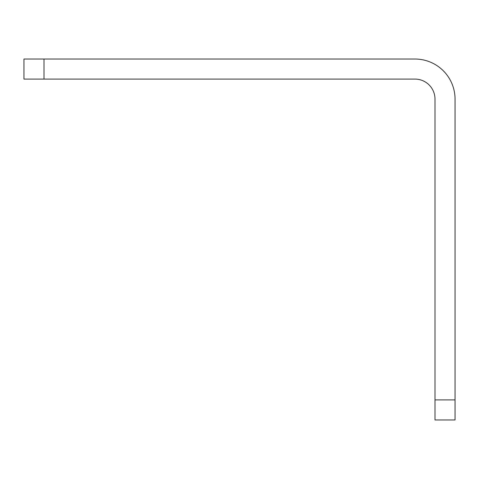 <?xml version="1.0" encoding="UTF-8"?>
<svg xmlns="http://www.w3.org/2000/svg" width="479" height="479" viewBox="0 0 479 479"><rect width="100%" height="100%" fill="white"/><g stroke="black" fill="none" stroke-linecap="round" stroke-linejoin="round"><path stroke-width="0.72" d="M44.002 79.089L23.95 79.089L23.95 59.037L44.002 59.037L44.002 79.089L414.946 79.089A20.052 20.052 0 0 1 434.998 99.141L434.998 399.911L455.05 399.911L455.05 419.963L434.998 419.963L434.998 399.911M44.002 59.037L414.946 59.037A40.104 40.104 0 0 1 455.05 99.141L455.05 399.911"/></g></svg>
